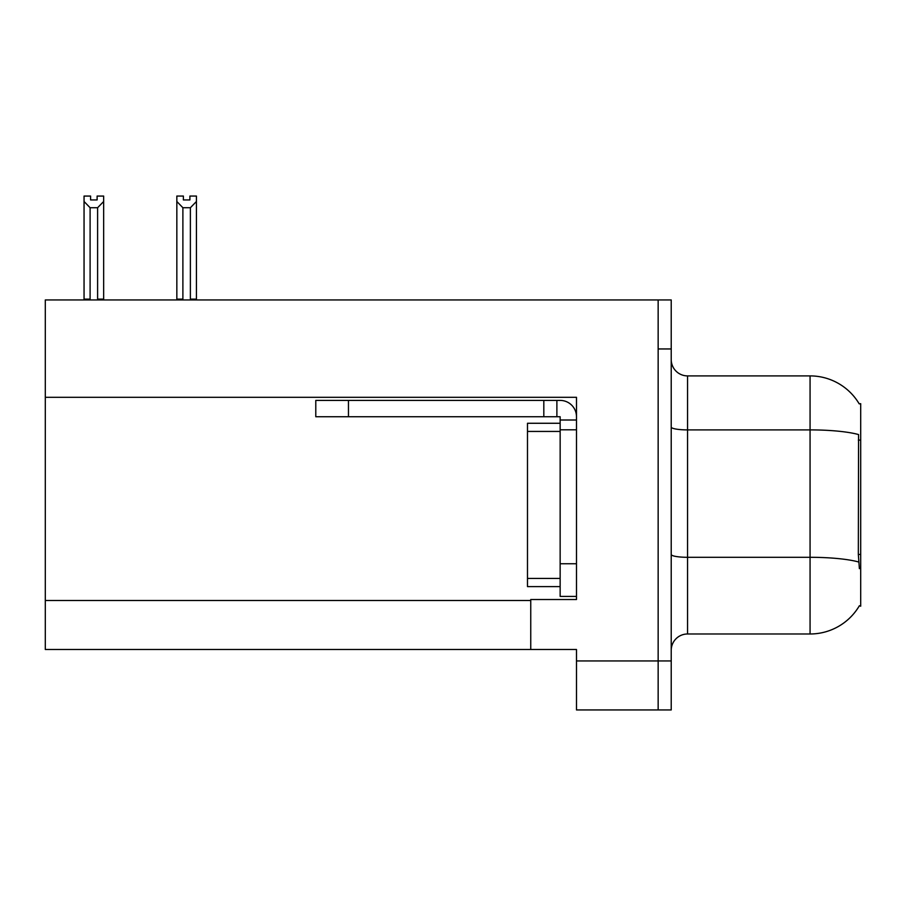 <?xml version="1.0" encoding="UTF-8"?>
<svg xmlns="http://www.w3.org/2000/svg" width="906" height="906" viewBox="0 0 906 906"><rect width="100%" height="100%" fill="white"/><g stroke="black" fill="none" stroke-linecap="round" stroke-linejoin="round"><path stroke-width="1.36" d="M45.3 397.304L576.488 397.304L576.488 563.747L560.146 563.747L560.146 596.408L576.488 596.408L576.488 563.747L576.488 599.523L530.746 599.523L530.746 649.5L45.3 649.5L45.3 299.954L658.152 299.954L658.152 709.942L576.488 709.942L576.488 660.938L658.152 660.938L658.152 709.942L671.221 709.942L671.221 660.938L658.152 660.938L658.152 348.957L671.221 348.957L671.221 660.938M530.746 649.5L576.488 649.5L576.488 660.938M859.216 403.872A57.169 57.169 0 0 0 810.066 375.899A57.169 57.169 0 0 1 859.216 403.872L860.7 403.668L860.7 606.216L859.386 605.729A57.169 57.169 0 0 1 810.066 633.985A57.169 57.169 0 0 0 859.092 606.216M671.221 650.315A16.331 16.331 0 0 1 687.563 633.985L810.066 633.985L810.066 375.899A57.169 57.169 0 0 1 859.092 403.668A57.169 57.169 0 0 0 810.066 375.899L687.563 375.899A16.331 16.331 0 0 1 671.221 359.569A16.331 16.331 0 0 0 687.563 375.899L687.563 633.985M859.386 568.651L858.333 554.449L858.571 434.563A57.169 9.932 180 0 0 810.066 429.897L687.563 429.897A16.331 2.831 -0 0 1 671.221 427.054M658.152 299.954L671.221 299.954L671.221 348.957M183.374 196.07L183.374 199.943L189.898 199.943L183.374 199.943M196.432 196.07L196.432 201.494L190.385 207.723L182.887 207.723L182.887 299.127L182.083 299.954M191.189 299.954L190.385 299.127L196.432 299.127L196.432 299.954L196.432 201.494M190.385 299.127L190.385 207.723M183.374 196.058L176.84 196.058L176.84 299.954M182.887 207.723L176.84 201.494M189.898 199.943L189.898 196.058L196.432 196.058M182.887 299.127L176.84 299.127M97.123 196.07L103.658 196.07L103.658 201.494L97.61 207.723L90.102 207.723L90.102 299.127L84.054 299.127L84.054 201.494L90.102 207.723M97.123 199.943L90.589 199.943L97.123 199.943L97.123 196.058M84.054 201.494L84.054 196.07L90.589 196.07L90.589 199.943M90.102 299.127L89.298 299.954M103.658 201.494L103.658 299.127L97.61 299.127L97.61 207.723M98.414 299.954L97.61 299.127M103.658 299.127L103.658 299.954M348.459 416.737L348.459 400.407L315.786 400.407L315.786 416.737L560.146 416.737L560.146 420.01L576.488 420.01M348.459 400.407L560.146 400.407A16.331 16.331 0 0 1 576.488 416.749M560.146 596.408L576.488 596.408M556.884 416.737L556.884 400.407M576.488 429.806L560.146 429.806L560.146 420.01M560.146 563.747L560.157 423.272L527.485 423.272L527.485 586.612L560.146 586.612M543.815 416.737L543.815 400.407M45.3 600.497L530.746 600.497M860.7 440.112L858.333 440.112M860.7 554.449L858.333 554.449M858.741 562.026A57.169 9.932 180 0 0 810.066 557.303L687.563 557.303A16.331 2.831 0 0 1 671.221 554.461M527.485 578.447L560.146 578.447M527.485 431.437L560.146 431.437"/></g></svg>
